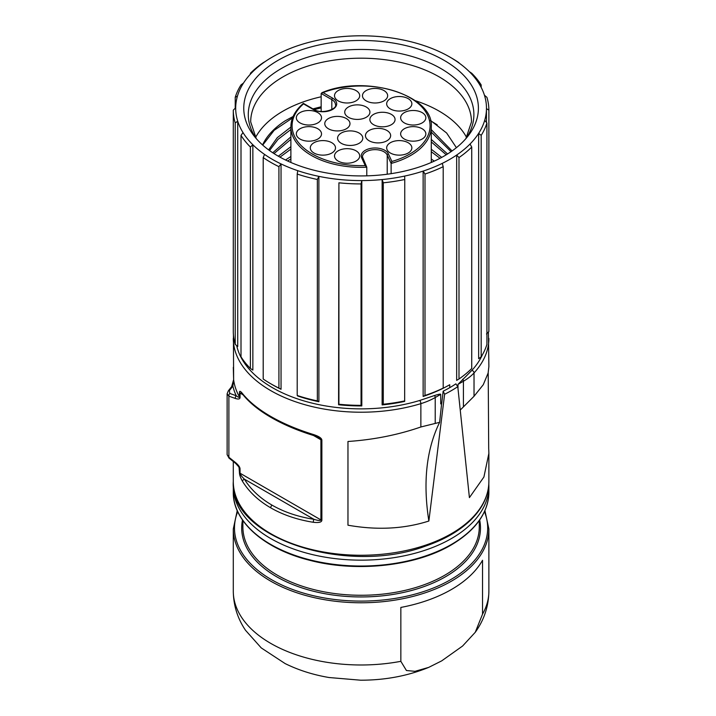 <?xml version="1.0" encoding="UTF-8"?>
<svg xmlns="http://www.w3.org/2000/svg" width="716" height="716" viewBox="0 0 716 716"><rect width="100%" height="100%" fill="white"/><g stroke="black" fill="none" stroke-linecap="round" stroke-linejoin="round"><path stroke-width="1.07" d="M482.432 354.697A125.389 72.397 180 0 1 471.907 370.342A2.399 1.736 42.5 0 1 474.028 372.947L474.028 396.279L483.264 384.725L488.133 373.036L488.876 366.529L488.41 332.027M488.697 448.78L488.205 372.544M488.733 449.227L488.876 453.38L483.909 477.026L469.41 497.62L457.793 386.658L455.877 383.857A125.389 72.397 180 0 1 449.746 387.66L449.746 384.725A125.389 72.397 0 0 1 442.237 388.716L443.204 388.099L443.204 166.685A127.788 73.784 0 0 1 425 174.042L423.138 171.097A125.389 72.388 180 0 1 404.656 176.073A125.389 72.397 180 0 1 382.138 179.564L382.129 404.907A125.389 72.388 0 0 0 404.656 401.416L404.764 179.492A127.788 73.784 0 0 1 383.293 182.813L382.129 179.564M441.638 403.457L439.615 422.351L420.865 426.978C398.007 434.889 373.707 439.731 347.967 441.486L347.967 525.204C377.072 530.35 404.039 528.954 428.866 521.024L444.618 394.265A127.788 73.784 0 0 0 457.793 386.658M233.425 334.972L233.631 379.713A2.399 1.02 179.2 0 1 233.631 379.641A2.399 1.02 179.2 0 1 233.631 379.578M240.039 397.478A2.399 1.387 0 0 1 239.448 396.924A127.788 73.784 180 0 1 233.631 379.713L232.87 386.121L229.371 390.605L229.782 393.424L236.253 395.76C238.204 397.291 239.269 397.684 239.448 396.924L239.448 392.52C239.421 390.65 240.442 391.017 242.527 393.603C249.079 401.721 258.476 409.328 270.72 416.417C282.999 423.487 297.221 429.519 313.375 434.505C318.853 436.277 321.69 438.147 321.869 440.107L321.869 520.246C321.69 522.232 318.862 522.913 313.375 522.295C297.221 519.718 282.999 514.902 270.72 507.832C258.476 500.735 249.079 491.919 242.527 481.385C240.442 477.626 239.421 474.717 239.448 472.658L239.037 467.101L235.564 463.324A2.399 1.119 -51.8 0 1 235.349 462.42L228.887 457.264L227.124 454.66L227.124 393.854L228.887 396.145L235.349 398.463C238.41 399.421 239.967 399.098 240.039 397.478L240.039 393.075L241.534 393.129L242.885 394.588C249.499 402.768 258.941 410.411 271.212 417.517C283.5 424.579 297.623 430.576 313.563 435.516L318.414 437.512L320.911 439.767L320.911 519.905C320.589 520.881 318.262 520.684 313.903 519.306C298.062 516.8 284.109 512.083 272.044 505.156C260.033 498.184 250.815 489.52 244.389 479.165C241.605 476.408 240.155 474.422 240.039 473.213L240.039 468.81C239.985 467.127 238.419 464.997 235.349 462.42M236.701 345.649A125.389 72.388 0 0 0 419.737 400.459L434.514 395.518C438.586 394.23 440.653 393.845 440.707 394.355L440.707 403.905A125.389 72.388 180 0 0 441.736 403.412L443.15 391.196A125.389 72.388 0 0 0 449.746 387.66M243.512 83.038A125.389 72.388 180 0 1 252.13 72.361L250.421 73.247A127.788 73.784 0 0 1 263.166 62.739L265.493 61.334A125.389 72.397 180 0 1 279.92 53.011A125.389 72.397 180 0 1 299.02 45.287A125.389 72.397 180 0 1 317.51 40.311A125.389 72.397 180 0 1 340.028 36.829A125.389 72.397 180 0 1 360.345 35.8A125.389 72.397 180 0 1 383.579 36.972A125.389 72.397 180 0 1 403.278 40.024A125.389 72.397 180 0 1 424.409 45.708A125.389 72.397 180 0 1 441.119 52.465A125.389 72.397 0 0 1 449.746 57.003L451.447 57.987A127.788 73.784 180 0 1 458.956 62.713L457.605 61.988A125.389 72.397 180 0 1 469.302 71.627A125.389 72.397 180 0 1 479.156 83.835A125.389 72.397 180 0 1 484.437 95.21A125.389 72.397 180 0 1 486.468 108.617A125.389 72.397 180 0 1 484.696 120.351A125.389 72.397 180 0 1 478.655 133.346A125.389 72.397 180 0 1 470.036 144.023A125.389 72.397 180 0 1 456.665 155.05A125.389 72.397 180 0 1 442.237 163.382A125.389 72.397 180 0 1 423.138 171.097L423.138 396.44A125.389 72.388 0 0 0 442.237 388.725M486.468 122.445L486.468 108.617L488.876 110.139A127.788 73.784 0 0 0 486.934 97.358L484.437 95.21M478.655 358.689L478.655 133.346L481.179 135.378A127.788 73.784 0 0 0 486.925 122.982L484.696 120.351M471.737 147.057L471.737 368.48A127.788 73.784 0 0 1 458.992 378.988L456.665 380.393L456.665 155.05L458.992 157.565A127.788 73.784 0 0 0 471.737 147.057L470.036 144.023M471.907 370.342L457.989 384.376L457.989 388.385M474.028 396.279L460.388 409.91M444.618 394.265L443.15 391.196M439.615 422.351C426.387 449.406 422.807 482.298 428.866 521.024M382.129 179.555A125.389 72.388 180 0 1 361.813 180.584A125.389 72.397 180 0 1 338.587 179.412A125.389 72.388 180 0 1 318.889 176.36A125.389 72.397 180 0 1 297.749 170.677A125.389 72.388 180 0 1 281.048 163.919L278.918 166.658A127.788 73.784 180 0 1 263.202 157.592L264.553 154.405A125.389 72.388 180 0 1 252.864 144.757M361.813 405.927L361.813 180.584L361.052 183.931A127.788 73.784 0 0 1 338.919 182.813L338.587 404.755A125.389 72.388 0 0 0 361.813 405.927L361.052 405.354L361.052 183.931M318.889 401.703L317.349 400.897A127.788 73.784 0 0 1 297.203 395.474L297.758 396.02A125.389 72.388 0 0 0 318.889 401.712L318.88 176.369L317.349 179.474A127.788 73.784 0 0 1 297.203 174.06L297.749 170.677M263.202 157.592L263.202 379.015A127.788 73.784 0 0 0 270.72 383.74L272.42 384.725A125.389 72.388 0 0 0 281.048 389.262L281.039 163.919A125.389 72.397 0 0 1 264.553 154.405M243.001 132.558L241.006 135.405L241.006 356.819A127.788 73.784 0 0 0 250.394 368.454L252.855 370.1L252.855 144.757A125.389 72.397 180 0 1 243.001 132.558A125.389 72.388 180 0 1 237.73 121.183A125.389 72.397 180 0 1 235.689 107.767A125.389 72.388 180 0 1 237.47 96.042A125.389 72.397 180 0 1 243.503 83.038L240.988 84.936A127.788 73.784 0 0 0 235.233 97.322L237.47 96.042M233.291 110.166L233.291 331.589A127.788 73.784 0 0 0 235.224 344.369L237.73 346.526L237.721 121.183L235.224 122.946A127.788 73.784 0 0 1 233.291 110.166L235.689 107.767M252.121 72.361A125.389 72.397 180 0 1 265.493 61.334M457.605 61.988A125.389 72.397 0 0 0 449.746 57.003M278.121 156.088A117.326 67.734 180 0 1 253.983 135.843A117.326 67.734 180 0 1 294.553 52.402A117.326 67.734 180 0 1 444.036 60.296A117.326 67.734 180 0 1 468.183 135.843A117.326 67.734 180 0 1 278.121 156.088M481.161 87.334L481.161 84.909L479.156 83.835M481.161 84.909A127.788 73.784 0 0 0 471.763 73.274L469.302 71.627M488.876 110.139L488.876 331.562L486.468 333.96M478.655 358.698L481.179 356.792A127.788 73.784 0 0 0 486.925 344.405L486.925 122.982M481.179 356.792L481.179 135.378M458.992 378.988L458.992 157.565M442.237 163.382L443.204 166.685M423.138 396.44L425 395.465A127.788 73.784 0 0 0 443.204 388.099M425 395.465L425 174.042M404.656 176.073L404.764 179.492M382.129 404.898L383.293 404.227A127.788 73.784 0 0 0 404.764 400.906M383.293 404.227L383.293 182.813M338.587 404.755L338.919 404.236A127.788 73.784 0 0 0 361.052 405.354M338.919 404.236L338.919 182.813M317.349 400.897L317.349 179.474M297.203 395.474L297.203 174.06M281.048 389.262L278.918 388.081L278.918 166.658M270.72 383.74A127.788 73.784 0 0 0 278.918 388.081M241.006 135.405A127.788 73.784 0 0 0 250.394 147.031L252.855 144.757M250.394 368.454L250.394 147.031M235.224 344.369L235.224 122.946M235.233 108.223L235.233 97.322M255.54 137.499A110.389 63.733 0 0 1 283.017 111.132A110.389 63.733 180 0 1 321.162 96.776M415.271 100.67A110.389 63.733 180 0 1 466.617 137.499M262.548 144.954A101.994 58.882 180 0 1 285.219 120.798L293.13 116.466M290.884 127.081L277.235 137.696L268.625 149.895M262.709 145.106L274.156 130.294L292.531 117.934M314.252 109.638L321.162 107.874M430.504 120.718L437.243 124.844M434.308 161.118L431.274 159.05M290.884 156.473L285.514 160.008M441.727 157.386L431.274 149.25M290.884 146.682L278.318 156.204M447.581 153.958L431.274 139.459M290.884 136.881L272.742 152.768M452.056 150.96L431.274 129.659M290.884 129.533L278.041 139.334L269.52 150.539M431.274 132.111L451.062 151.658M273.995 153.582L290.884 139.334M431.274 141.902L446.247 154.781M279.956 157.126L290.884 149.125M431.274 151.703L440.027 158.299M312.928 108.895L321.162 106.765M430.405 120.351L446.632 133.006L456.405 147.684M287.617 161.002L290.884 158.925M431.274 161.503L432.16 162.084M321.162 111.463L321.162 93.474L323.032 92.597L332.654 98.155A1.199 0.689 120 0 0 331.812 99.622A12.602 7.276 180 0 1 335.5 104.769C337.603 108.904 321.672 114.748 313.742 109.36L303.396 103.381M408.174 153.018A12.602 7.276 0 0 0 411.861 147.872A12.602 7.276 0 0 0 404.084 141.15A12.602 7.276 0 0 0 390.354 142.726A12.602 7.276 0 0 0 386.667 147.872A12.602 7.276 0 0 0 394.444 154.593A12.602 7.276 0 0 0 408.174 153.018M425.411 135.78A12.602 7.276 0 0 0 425.841 133.901A12.602 7.276 0 0 0 414.886 126.687A12.602 7.276 0 0 0 401.067 132.012A12.602 7.276 0 0 0 400.638 133.901A12.602 7.276 0 0 0 411.593 141.106A12.602 7.276 0 0 0 425.411 135.78M425.411 115.876A12.602 7.276 0 0 0 411.593 110.55A12.602 7.276 0 0 0 400.638 117.764A12.602 7.276 0 0 0 401.067 119.644A12.602 7.276 0 0 0 414.886 124.969A12.602 7.276 0 0 0 425.841 117.764A12.602 7.276 0 0 0 425.411 115.876M408.174 98.638A12.602 7.276 0 0 0 394.444 97.063A12.602 7.276 0 0 0 386.667 103.784A12.602 7.276 0 0 0 390.354 108.93A12.602 7.276 0 0 0 404.084 110.506A12.602 7.276 0 0 0 411.861 103.784A12.602 7.276 0 0 0 408.174 98.638M378.317 88.686A12.602 7.276 0 0 0 362.457 95.72A12.602 7.276 0 0 0 371.792 102.746A12.602 7.276 0 0 0 387.651 95.72A12.602 7.276 0 0 0 378.317 88.686M343.841 88.686A12.602 7.276 0 0 0 334.506 95.72A12.602 7.276 0 0 0 350.366 102.746A12.602 7.276 0 0 0 359.7 95.72A12.602 7.276 0 0 0 343.841 88.686M296.755 115.876A12.602 7.276 0 0 0 296.326 117.764A12.602 7.276 0 0 0 307.28 124.969A12.602 7.276 0 0 0 321.09 119.644A12.602 7.276 0 0 0 321.52 117.764A12.602 7.276 0 0 0 310.565 110.55A12.602 7.276 0 0 0 296.755 115.876M296.755 135.78A12.602 7.276 0 0 0 310.565 141.106A12.602 7.276 0 0 0 321.52 133.901A12.602 7.276 0 0 0 321.09 132.012A12.602 7.276 0 0 0 307.28 126.687A12.602 7.276 0 0 0 296.326 133.901A12.602 7.276 0 0 0 296.755 135.78M313.993 153.018A12.602 7.276 0 0 0 327.722 154.593A12.602 7.276 0 0 0 335.5 147.872A12.602 7.276 0 0 0 331.812 142.726A12.602 7.276 0 0 0 318.074 141.15A12.602 7.276 0 0 0 310.296 147.872A12.602 7.276 0 0 0 313.993 153.018M343.841 162.971A12.602 7.276 0 0 0 359.7 155.945A12.602 7.276 0 0 0 350.366 148.919A12.602 7.276 0 0 0 334.506 155.945A12.602 7.276 0 0 0 343.841 162.971M386.962 140.766A12.602 7.276 0 0 0 390.65 135.628A12.602 7.276 0 0 0 382.872 128.907A12.602 7.276 0 0 0 369.143 130.482A12.602 7.276 0 0 0 365.455 135.628A12.602 7.276 0 0 0 373.233 142.35A12.602 7.276 0 0 0 386.962 140.766M393.693 116.234A12.602 7.276 0 0 0 379.525 112.466A12.602 7.276 0 0 0 369.868 119.536A12.602 7.276 0 0 0 371.237 122.839A12.602 7.276 0 0 0 385.405 126.616A12.602 7.276 0 0 0 395.062 119.536A12.602 7.276 0 0 0 393.693 116.234M355.36 104.957A12.602 7.276 0 0 0 344.727 112.144A12.602 7.276 0 0 0 359.298 119.33A12.602 7.276 0 0 0 369.921 112.144A12.602 7.276 0 0 0 355.36 104.957M324.93 122.526A12.602 7.276 0 0 0 324.778 123.662A12.602 7.276 0 0 0 336.386 130.912A12.602 7.276 0 0 0 349.82 124.799A12.602 7.276 0 0 0 349.981 123.662A12.602 7.276 0 0 0 338.364 116.413A12.602 7.276 0 0 0 324.93 122.526M344.468 144.659A12.602 7.276 0 0 0 362.788 138.17A12.602 7.276 0 0 0 355.906 131.69A12.602 7.276 0 0 0 337.585 138.17A12.602 7.276 0 0 0 344.468 144.659M366.78 175.85L366.78 167.204L362.457 156.92A12.602 7.276 180 0 1 373.412 149.707A12.602 7.276 180 0 1 387.222 155.041L391.124 163.436L391.903 161.467A68.996 39.836 0 0 0 420.829 105.914A68.996 39.836 0 0 0 323.032 92.597M290.884 162.469L290.884 126.813A70.195 40.526 180 0 0 366.78 167.204L365.25 165.593L361.723 158.003A13.801 7.966 180 0 1 371.488 148.248A13.801 7.966 180 0 1 388.385 153.877L391.903 161.467M431.274 162.469L431.274 126.813A70.195 40.526 180 0 1 410.715 155.462A70.195 40.526 180 0 1 391.124 163.436L391.124 173.666M250.421 74.151L250.421 73.247M484.92 510.624L488.876 528.99L488.876 591.201A127.788 73.784 180 0 1 482.53 614.158L482.53 560.279A127.788 73.784 180 0 1 451.447 589.492A127.788 73.784 180 0 1 400.844 607.437L400.844 661.324A127.788 73.784 180 0 1 233.291 591.201C233.461 605.396 237.533 618.418 245.507 630.277L261.259 647.917L285.111 663.571C298.5 670.176 313.152 674.83 329.083 677.524L360.64 680.2C385.092 680.209 407.789 675.94 428.714 667.384L414.985 671.331L406.428 670.516L400.844 661.324M482.53 614.158L475.263 632.291L462.59 646.029L441.683 660.877L428.714 667.384M233.353 369.188L233.407 370.324M233.407 370.262A2.399 1.718 176.5 0 0 233.407 370.342A2.399 1.718 176.5 0 0 233.407 370.36L233.47 371.676M235.349 398.463A2.399 1.611 110.2 0 1 236.253 395.76A129.372 74.688 180 0 1 232.87 386.121A2.399 1.441 -147 0 0 231.68 386.586L228.341 390.82L227.124 393.809M230.892 388.779A2.399 1.217 -139.8 0 0 229.872 388.994M242.527 393.603A2.399 1.933 141.2 0 0 242.885 394.597M313.375 434.505A2.399 0.609 107.2 0 0 313.563 435.516M313.375 522.295A2.399 0.85 -81.1 0 1 313.903 519.306L244.389 479.165A2.399 1.692 -31.6 0 0 242.527 481.385M488.876 481.474C488.733 495.257 482.781 508.011 471.003 519.735C459.582 530.887 444.305 539.721 425.152 546.236C345.685 575.843 229.218 537.537 233.291 481.474A127.788 73.784 0 0 0 297.498 545.476A127.788 73.784 0 0 0 425.599 545.162A127.788 73.784 0 0 0 471.388 518.724A127.788 73.784 0 0 0 488.876 481.474L488.876 453.38M420.865 426.978L420.865 403.645A60.001 34.637 0 0 0 435.221 397.523L440.707 394.355M462.724 379.238A2.399 1.387 60 0 1 463.422 381.234A60.001 34.637 0 0 0 474.028 372.947A127.788 73.784 0 0 0 488.876 338.435M233.291 338.435A127.788 73.784 0 0 0 420.865 403.645A2.399 0.913 73 0 0 419.737 400.459M240.039 468.81A2.399 1.387 0 0 1 239.448 468.255A127.788 73.784 180 0 1 238.213 465.892M457.989 384.376L463.422 381.234L463.422 406.957M435.221 423.245L435.221 397.523A2.399 1.387 60 0 0 434.514 395.518M466 138.51A112.806 65.129 0 0 0 440.85 68.53A112.806 65.129 0 0 0 299.19 60.135A112.806 65.129 0 0 0 256.167 138.51M465.883 138.636L471.477 121.926A110.389 63.733 0 0 0 439.141 76.863A110.389 63.733 0 0 0 318.835 63.044A110.389 63.733 0 0 0 250.69 121.926L256.274 138.636M321.162 93.474L331.812 99.622L331.812 109.494M332.654 98.155A13.801 7.966 180 0 1 332.654 109.423A13.801 7.966 180 0 1 313.143 109.423A1.199 0.689 -60 0 1 313.742 109.36M365.25 165.593A68.996 39.836 180 0 1 301.329 145.742A68.996 39.836 180 0 1 303.521 103.865L313.143 109.423M361.723 158.003A1.199 0.949 -24.9 0 1 362.815 158.478M362.681 158.272A12.602 7.276 180 0 1 362.457 156.92M388.385 153.877A1.199 0.949 155.1 0 0 387.222 155.041L387.222 174.221M451.447 538.539A127.788 73.784 180 0 1 312.176 554.533A127.788 73.784 180 0 1 233.291 486.37L233.291 492.25A127.788 73.784 180 0 0 312.176 560.413A127.788 73.784 180 0 0 451.447 544.42A127.788 73.784 180 0 0 488.876 492.25L488.876 486.37A127.788 73.784 180 0 1 451.447 538.539M242.885 520.55L242.885 527.03A118.194 68.235 180 0 0 315.854 590.073A118.194 68.235 180 0 0 444.654 575.288A118.194 68.235 0 0 0 479.273 527.03L479.273 520.55M479.666 519.995A119.393 68.933 0 0 1 445.504 576.756A119.393 68.933 180 0 1 309.043 590.056A119.393 68.933 180 0 1 242.5 519.995M484.463 511.645A126.589 73.086 0 0 1 450.597 579.692A126.589 73.086 180 0 1 299.771 591.953A126.589 73.086 180 0 1 237.703 511.645M488.876 528.99A127.788 73.784 180 0 1 451.447 581.159A127.788 73.784 180 0 1 312.176 597.153A127.788 73.784 180 0 1 233.291 528.99L233.291 591.201M239.448 392.52A2.399 1.387 -0 0 0 240.039 393.075L243.082 394.838M270.72 416.417A2.399 1.387 120 0 0 271.212 417.509M321.869 440.107A2.399 1.387 180 0 1 320.911 439.767L313.519 435.498M321.869 520.246A2.399 1.387 180 0 1 320.911 519.905L240.039 473.213A2.399 1.387 0 0 1 239.448 472.658M270.72 507.832A2.399 1.387 -60 0 1 272.044 505.156M229.371 390.605A2.399 1.208 -140 0 0 228.341 390.82M229.782 393.424A2.399 1.629 109.2 0 0 228.887 396.145L228.887 457.264A2.399 1.092 -51.1 0 0 229.066 458.15L227.124 454.66M233.291 481.474L233.291 461.525M431.274 126.813C434.111 95.335 365.312 73.838 321.815 92.767M303.378 103.381C295.135 110.461 290.973 118.265 290.884 126.813M233.353 483.918L233.291 486.37M488.876 486.37L488.804 483.909M233.291 492.25C232.718 521.078 263.774 548.805 309.115 560.136C355.942 572.648 415.137 566.338 451.196 544.974C475.782 530.359 488.339 512.79 488.876 492.25M237.238 510.624L233.291 528.99M488.876 591.201C488.652 606.273 484.123 619.966 475.263 632.291M231.671 386.586L233.631 379.641L233.3 367.362M235.564 463.324L229.075 458.15"/></g></svg>
